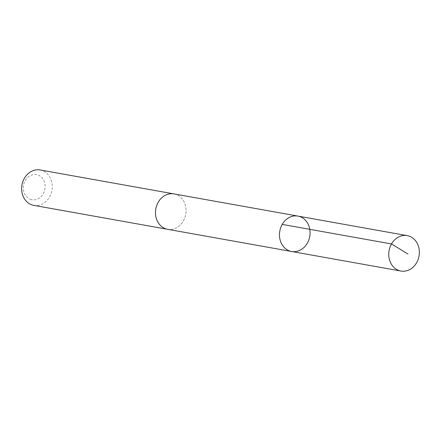 <?xml version="1.0" encoding="UTF-8"?>
<svg xmlns="http://www.w3.org/2000/svg" width="441" height="441" viewBox="0 0 441 441"><rect width="100%" height="100%" fill="white"/><g stroke="black" fill="none" stroke-linecap="round" stroke-linejoin="round"><path stroke-width="0.33" stroke-dasharray="2.21 1.65" d="M291.606 251.486A17.982 15.215 100.1 0 0 309.665 236.911A17.982 15.215 100.1 0 0 298.689 216.244A17.982 15.215 100.1 0 0 297.94 216.084M173.947 193.908A17.976 15.215 -79.9 0 1 174.702 194.068A17.976 15.215 -79.9 0 1 185.672 214.734A17.976 15.215 -79.9 0 1 167.613 229.303M174.272 193.968A17.982 15.215 -79.9 0 1 185.76 214.287A17.982 15.215 -79.9 0 1 167.944 229.364M40.109 169.961A17.982 15.215 -79.9 0 1 51.922 190.341A17.982 15.215 -79.9 0 1 33.775 205.368M31.432 199.657A12.789 10.827 -79.9 0 1 26.499 178.737A12.789 10.827 -79.9 0 1 44.734 183.136A12.789 10.827 -79.9 0 1 31.432 199.657"/><path stroke-width="0.66" d="M291.606 251.486L167.613 229.303A17.976 15.215 -79.9 0 1 166.863 229.144A17.976 15.215 -79.9 0 1 155.888 208.483A17.976 15.215 -79.9 0 1 173.947 193.908L297.94 216.084A17.982 15.215 100.1 0 0 279.792 231.106A17.982 15.215 100.1 0 0 291.606 251.486A17.982 15.215 100.1 0 0 309.665 236.911A17.982 15.215 100.1 0 0 298.689 216.244A17.982 15.215 100.1 0 0 297.94 216.084A17.982 15.215 100.1 0 0 279.792 231.106A17.982 15.215 100.1 0 0 291.606 251.486L400.891 271.039A17.982 15.215 -79.9 0 1 400.136 270.879A17.982 15.215 -79.9 0 1 389.16 250.212A17.982 15.215 -79.9 0 1 407.219 235.632A17.982 15.215 -79.9 0 1 407.975 235.792A17.982 15.215 -79.9 0 1 418.95 256.464A17.982 15.215 -79.9 0 1 400.891 271.039M167.944 229.364A17.982 15.215 -79.9 0 1 167.613 229.309A17.982 15.215 -79.9 0 1 166.858 229.149A17.982 15.215 -79.9 0 1 155.888 208.477A17.982 15.215 -79.9 0 1 173.947 193.902A17.982 15.215 -79.9 0 1 174.272 193.968M167.613 229.309L33.775 205.368A17.982 15.215 -79.9 0 1 33.025 205.208A17.982 15.215 -79.9 0 1 22.05 184.536A17.982 15.215 -79.9 0 1 40.109 169.961L173.947 193.902M282.223 224.403L391.503 243.95L407.964 254.033M297.94 216.084L407.219 235.632"/></g></svg>
